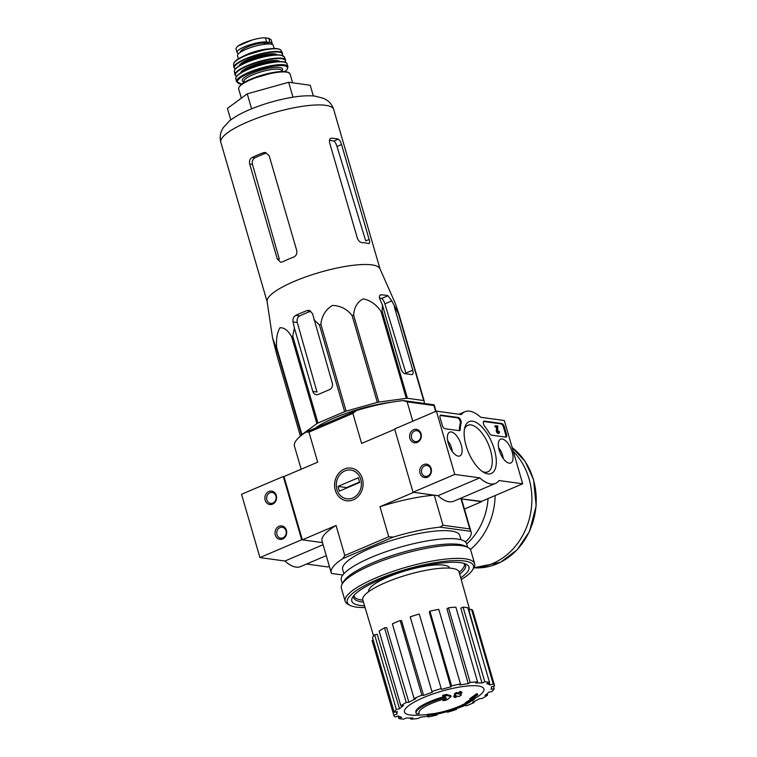 <?xml version="1.0" encoding="UTF-8"?>
<svg xmlns="http://www.w3.org/2000/svg" width="757" height="757" viewBox="0 0 757 757"><rect width="100%" height="100%" fill="white"/><g stroke="black" fill="none" stroke-linecap="round" stroke-linejoin="round"><path stroke-width="1.14" d="M301.579 435.247L276.333 348.229L272.539 337.802L267.098 301.475A58.772 13.683 -16.2 0 1 294.17 281.424A58.772 13.683 -16.2 0 1 379.929 268.697L395.334 303.472L398.892 313.966A65.717 15.291 -16.2 0 0 398.447 313.701L391.814 300.889L387.953 295.76A63.247 14.724 163.8 0 0 381.159 294.823L380.44 294.946M272.539 337.802L277.081 355.866L300.415 436.174M276.333 348.229A65.717 15.291 -16.2 0 1 276.702 347.747C275.983 339.231 277.081 332.578 279.995 327.781C284.206 327.45 288.095 330.44 291.653 336.77A65.717 15.291 -16.2 0 1 292.741 336.184L294.388 327.98L312.821 391.435A5.081 4.381 -82.1 0 0 316.303 394.69A5.081 4.381 -82.1 0 0 318.375 394.397L329.503 389.647A5.081 4.381 -82.1 0 0 332.304 383.118L312.527 313.578L309.111 310.342L306.926 310.607A63.247 14.724 163.8 0 0 295.798 315.357C293.527 316.748 292.609 318.924 293.035 321.895L294.388 327.98M301.56 435.067A65.717 15.291 -16.2 0 1 301.929 434.584L316.88 423.608A65.717 15.291 -16.2 0 1 317.968 423.021L344.624 411.647L319.388 324.81L313.871 319.662M319.388 324.81A65.717 15.291 -16.2 0 1 320.902 324.289C321.753 315.991 325.567 309.717 332.351 305.45C340.413 305.648 347.009 309.017 352.109 315.565A65.717 15.291 -16.2 0 1 353.642 315.234C354.125 307.427 357.304 301.977 363.18 298.892C370.343 300.283 376.305 304.475 381.055 311.496A65.717 15.291 -16.2 0 1 382.19 311.458L382.436 305.08L400.869 368.536A5.081 2.28 66.9 0 0 404.796 373.636L411.59 374.573A5.081 2.28 66.9 0 0 412.205 374.497A5.081 2.28 66.9 0 0 412.754 370.182L394.321 306.727M379.872 295.372L381.159 294.823C379.399 295.012 378.992 296.489 379.929 299.242L382.436 305.08M312.821 391.435L316.994 392.012L297.283 322.482C296.659 319.473 297.454 317.278 299.677 315.896L295.798 315.357M344.624 411.647A65.717 15.291 -16.2 0 1 346.129 411.127L377.346 402.393A65.717 15.291 -16.2 0 1 378.869 402.071L406.282 398.333A65.717 15.291 -16.2 0 1 407.417 398.286L423.674 400.538A65.717 15.291 -16.2 0 1 424.119 400.794L424.384 403.481M315.328 428.102A57.049 13.276 -16.2 0 1 334.622 417.798A57.049 13.276 -16.2 0 1 391.927 402.137M387.953 295.76L381.585 298.476C382.834 299.119 383.922 300.908 384.859 303.85L405.922 373.097L412.754 370.182M301.929 434.584L276.702 347.747M316.88 423.608L291.653 336.77M317.968 423.021L292.741 336.184M346.129 411.127L320.902 324.289M377.346 402.393L352.109 315.565M378.869 402.071L353.642 315.234M406.282 398.333L381.055 311.496M407.417 398.286L382.19 311.458M423.674 400.538L398.447 313.701M424.119 400.794L398.892 313.966M416.549 713.898A30.488 7.097 -16.2 0 1 416.132 713.179A30.488 7.097 -16.2 0 1 445.93 697.159A116.777 69.161 -116.3 0 1 442.94 696.26A113.749 109.557 14.9 0 0 446.677 695.399A116.266 68.859 63.7 0 0 451.153 696.554A117.269 90.462 90.7 0 1 446.829 699.884A116.048 111.771 -165.1 0 1 443.157 700.736A116.824 90.121 -89.3 0 0 446.46 698.361A27.782 6.463 -16.2 0 0 418.924 713.056A27.782 6.463 -16.2 0 0 419.283 713.7A118.565 114.033 131 0 1 416.549 713.898M416.132 713.179L415.858 712.223A30.488 7.097 -16.2 0 1 444.122 696.629M418.867 712.564A27.782 6.463 -16.2 0 0 419.009 712.753L419.283 713.7M443.914 699.071A116.824 90.121 -89.3 0 1 442.883 699.79L443.157 700.736M442.94 696.26L442.665 695.304A113.749 109.557 14.9 0 0 446.403 694.443A116.266 68.859 63.7 0 0 450.879 695.607L451.153 696.554M446.403 694.443L446.677 695.399M427.213 714.457L427.487 715.412A118.565 79.353 -93.8 0 0 429.342 715.091L429.058 714.144A118.565 79.353 -93.8 0 1 427.213 714.457M472.633 698.531A116.266 34.037 69.6 0 0 474.204 698.295L474.478 699.241A113.749 50.199 80.6 0 1 472.993 700.414A116.777 34.179 -110.4 0 1 471.743 700.727A30.488 7.097 -16.2 0 1 460.001 707.076A118.565 118.565 0 0 1 450.547 710.558A27.782 6.463 -16.2 0 1 444.236 712.394A27.782 6.463 -16.2 0 1 429.342 715.091M444.236 712.394A118.565 118.565 0 0 1 434.386 714.513A30.488 7.097 -16.2 0 1 427.487 715.412M472.302 698.768L472.51 699.506A116.266 34.037 69.6 0 0 474.478 699.241M450.547 710.558A27.782 6.463 -16.2 0 0 469.756 701.588A116.824 108.355 110.2 0 1 465.612 703.84L465.337 702.893A116.048 51.211 -99.4 0 0 466.795 701.739L467.069 702.685A117.269 108.753 -69.8 0 0 472.51 699.506M466.795 701.739A117.269 108.753 -69.8 0 0 470.627 699.544M465.612 703.84A116.048 51.211 -99.4 0 0 467.069 702.685M465.451 703.281A27.782 6.463 -16.2 0 1 450.273 709.612A27.782 6.463 -16.2 0 1 443.952 711.448A27.782 6.463 -16.2 0 1 429.058 714.144M471.289 699.449A116.758 52.46 -113.1 0 1 470.04 699.61A117.666 101.495 -82.1 0 0 476.494 694.926A114.932 51.646 66.9 0 0 477.752 694.756A117.307 101.173 97.9 0 1 471.289 699.449M476.494 694.926L476.219 693.98A117.666 101.495 -82.1 0 1 469.756 698.664L470.04 699.61M476.219 693.98A114.932 51.646 66.9 0 0 477.478 693.809L477.752 694.756M455.43 697.585A116.758 52.46 -113.1 0 1 453.973 697.055A117.307 101.173 -82.1 0 0 456.187 695.522A116.209 52.214 -113.1 0 1 454.616 694.888A116.843 100.776 -82.1 0 0 456.689 693.384A115.622 51.949 66.9 0 0 458.259 694.027A117.307 101.173 -82.1 0 0 460.436 692.362A114.932 51.646 66.9 0 0 461.893 692.901A117.666 101.495 97.9 0 1 459.717 694.566A115.622 51.949 66.9 0 0 461.25 695.077A117.988 101.769 97.9 0 1 459.177 696.572A116.209 52.214 -113.1 0 1 457.654 696.062A117.666 101.495 97.9 0 1 455.43 697.585M455.156 695.115A117.307 101.173 -82.1 0 1 453.698 696.099L453.973 697.055M460.502 693.98A115.622 51.949 66.9 0 0 460.975 694.122L461.25 695.077M454.616 694.888L454.342 693.942A116.843 100.776 -82.1 0 0 456.405 692.437A115.622 51.949 66.9 0 0 457.985 693.081A117.307 101.173 -82.1 0 0 460.161 691.415A114.932 51.646 66.9 0 0 461.619 691.955L461.893 692.901M460.161 691.415L460.436 692.362M457.985 693.081L458.259 694.027M456.405 692.437L456.689 693.384M368.659 591.662A42.174 9.813 -16.2 0 1 388.038 577.014A42.174 9.813 -16.2 0 1 449.667 568.129M481.518 501.371L461.051 498.872L469.785 528.925L442.996 525.226L434.263 495.163L413.7 492.324L379.986 506.707L388.72 536.76L344.795 555.515L336.061 525.453L302.355 539.845L322.491 542.627L301.674 539.75L259.925 557.568L284.925 561.022A38.957 17.506 66.9 0 0 300.661 566.548L326.267 555.619M302.355 539.845L283.97 476.56L283.298 476.475L241.54 494.293L259.925 557.568M436.023 411.288L434.357 405.544A72.833 16.947 163.8 0 0 434.064 404.825L403.311 400.567A72.833 16.947 163.8 0 0 356.509 410.521L306.093 432.039A72.833 16.947 163.8 0 0 294.473 446.185L301.163 469.226M434.064 404.825L433.941 405.534L407.143 401.835L403.311 400.567M433.941 405.534L435.654 411.439M407.143 401.835L412.773 421.204M481.622 501.711L464.429 509.054M335.294 490.224A16.474 14.213 -82.1 0 0 359.48 494.879A16.474 14.213 -82.1 0 0 351.731 468.223A16.474 14.213 -82.1 0 0 335.294 490.224M394.738 429.295L361.609 443.432L352.876 413.379L308.951 432.124L317.685 462.177L283.97 476.56M343.877 573.749L342.618 569.425A60.976 14.194 -16.2 0 1 370.618 548.191A60.976 14.194 -16.2 0 1 459.736 535.407L460.994 539.732M465.404 541.908A72.833 16.947 163.8 0 0 471.119 532.095A72.833 16.947 163.8 0 0 470.835 531.376L440.082 527.127A72.833 16.947 163.8 0 0 393.271 537.082L342.864 558.59A72.833 16.947 163.8 0 0 331.235 572.737A72.833 16.947 163.8 0 0 331.528 573.456L342.836 575.017M440.082 527.127L442.996 525.226M469.785 528.925L470.835 531.376M336.061 525.453A72.833 16.947 163.8 0 0 322.047 541.094L331.235 572.737M342.864 558.59L344.795 555.515M434.263 495.163A72.833 16.947 163.8 0 0 379.986 506.707M388.72 536.76L393.271 537.082M471.119 532.095L461.931 500.453A72.833 16.947 163.8 0 0 461.051 498.872M308.951 432.124L306.093 432.039M356.509 410.521L352.876 413.379M464.126 563.435A57.418 13.361 -16.2 0 1 464.315 563.918A57.418 13.361 -16.2 0 1 459.139 572.207M362.849 600.187A57.418 13.361 -16.2 0 1 354.039 595.958A57.418 13.361 -16.2 0 1 353.935 595.447M427.232 714.542A118.565 118.565 0 0 1 415.479 715.27A41.37 9.633 -16.2 0 1 423.456 697.613A41.37 9.633 -16.2 0 1 478.197 685.974A41.37 9.633 -16.2 0 1 476.361 697.585A118.565 118.565 0 0 1 474.355 698.796M396.327 711.845L396.999 714.088L393.763 715.1A52.507 12.216 163.8 0 0 393.772 715.128A52.507 12.216 163.8 0 0 395.173 716.983L398.409 715.971A49.12 11.431 -16.2 0 0 401.645 717.295L398.854 718.497A52.507 12.216 163.8 0 0 403.604 719.15L406.405 717.958A49.12 11.431 -16.2 0 0 412.773 717.948L410.843 719.141A52.507 12.216 163.8 0 0 418.214 718.478L420.144 717.286A49.12 11.431 -16.2 0 0 428.68 715.942L427.913 716.955A52.507 12.216 163.8 0 0 436.789 715.072L437.555 714.059A49.12 11.431 -16.2 0 0 441.861 712.98M446.99 711.637L447.463 712.261A52.507 12.216 163.8 0 0 456.48 709.441L455.979 708.76A49.12 11.431 -16.2 0 0 464.807 705.533L466.511 705.77A52.507 12.216 163.8 0 0 474.308 702.439L472.605 702.212A49.12 11.431 -16.2 0 0 479.522 698.711L482.171 698.474A52.507 12.216 163.8 0 0 487.546 695.153L484.906 695.39A49.12 11.431 -16.2 0 0 488.861 692.163L492.041 691.491A52.507 12.216 163.8 0 0 494.189 688.671L491.009 689.343A49.12 11.431 -16.2 0 0 491.397 686.883L494.633 685.87A52.507 12.216 163.8 0 0 494.624 685.833A52.507 12.216 163.8 0 0 493.223 683.987L489.987 685L489.306 682.577M489.542 682.473A52.507 12.216 163.8 0 0 484.792 681.811L463.095 607.152A52.507 12.216 163.8 0 1 467.854 607.805L489.542 682.473L486.751 683.666A49.12 11.431 -16.2 0 1 489.987 685M484.792 681.811L481.991 683.013L460.843 608.108L463.095 607.152M477.553 681.82A52.507 12.216 163.8 0 0 470.173 682.483L448.485 607.824A52.507 12.216 163.8 0 1 455.856 607.152L477.553 681.82L475.623 683.013A49.12 11.431 -16.2 0 1 481.991 683.013M470.173 682.483L468.242 683.675L446.933 608.779L448.485 607.824M460.483 684.006A52.507 12.216 163.8 0 0 451.607 685.899L429.919 611.23A52.507 12.216 163.8 0 1 438.786 609.338L460.483 684.006L459.707 685.019A49.12 11.431 -16.2 0 1 468.242 683.675M451.607 685.899L450.841 686.902L429.295 612.044L429.919 611.23M441.435 689.381L419.236 614.041L441.435 689.381A49.12 11.431 -16.2 0 1 450.841 686.902M440.934 688.709A52.507 12.216 163.8 0 0 431.916 691.529L432.417 692.201A49.12 11.431 -16.2 0 0 423.589 695.428L421.886 695.191A52.507 12.216 163.8 0 0 414.088 698.522L415.792 698.758A49.12 11.431 -16.2 0 0 408.875 702.25L406.225 702.487A52.507 12.216 163.8 0 0 400.85 705.817L403.49 705.571A49.12 11.431 -16.2 0 0 399.535 708.798L396.356 709.479A52.507 12.216 163.8 0 0 394.208 712.299L397.387 711.618A49.12 11.431 -16.2 0 0 396.999 714.088M373.589 636.003L362.783 599.96A50.142 11.667 -16.2 0 1 385.796 582.474A50.142 11.667 -16.2 0 1 459.073 571.989L469.737 609.877M421.886 695.191L400.188 620.532L401.56 620.721L423.589 695.428M481.092 653.386L468.924 610.133L471.526 609.319L493.223 683.987M396.356 709.479L374.658 634.811L377.223 634.271L399.535 708.798M406.225 702.487L384.537 627.827L386.666 627.629L408.875 702.25M474.043 701.531L474.308 702.439M456.253 708.666L456.48 709.441M427.677 716.131L427.913 716.955M410.521 718.033L410.843 719.141M398.144 716.046L398.854 718.497M373.22 640.072L372.075 640.431L393.763 715.1M374.658 634.811A52.507 12.216 163.8 0 0 372.51 637.631L394.208 712.299M384.537 627.827A52.507 12.216 163.8 0 0 379.153 631.149L400.85 705.817M400.188 620.532A52.507 12.216 163.8 0 0 392.391 623.853L414.088 698.522M419.236 614.041A52.507 12.216 163.8 0 0 410.218 616.86L431.916 691.529M471.526 609.319A52.507 12.216 163.8 0 1 472.926 611.164A52.507 12.216 163.8 0 0 472.926 611.164L494.614 685.795M493.479 686.23L494.189 688.671M487.129 693.715L487.546 695.153M313.332 95.95L310.219 85.248L288.654 82.267L247.246 93.84L227.412 108.402L230.762 119.937M247.246 93.84L251.598 108.819M288.654 82.267L292.987 97.189M306.926 310.607L310.815 311.146A55.554 12.926 163.8 0 0 299.677 315.896M381.585 298.476A55.554 12.926 163.8 0 0 379.531 298.021M277.28 258.979L279.361 259.263L252.488 164.449C251.863 161.44 252.649 159.244 254.863 157.863L252.09 157.484C249.857 158.856 249.062 161.052 249.706 164.061L277.28 258.979L280.516 262.196L282.427 261.884A58.772 13.683 -16.2 0 1 287.802 259.481A58.772 13.683 -16.2 0 1 293.565 257.134C296.224 255.819 297.293 253.661 296.763 250.662L269.189 155.753L265.461 152.469L263.228 152.725A58.772 13.683 163.8 0 0 257.465 155.081A58.772 13.683 163.8 0 0 252.09 157.484M263.228 152.725L266 153.113A53.293 12.405 163.8 0 0 254.863 157.863M368.631 243.555C369.738 243.65 369.899 242.278 369.123 239.449L341.549 144.53C340.65 141.578 339.562 139.79 338.294 139.146A58.772 13.683 163.8 0 0 331.5 138.209C329.683 138.417 329.068 139.979 329.664 142.884L357.238 237.802C358.326 240.669 359.859 242.278 361.837 242.609A58.772 13.683 -16.2 0 1 368.631 243.555L369.104 243.536M330.118 138.796L330.743 138.342M338.294 139.146L333.752 141.086C334.982 141.729 336.061 143.527 336.997 146.48L365.716 240.906L369.123 239.449M333.752 141.086A53.293 12.405 163.8 0 0 329.456 140.319M513.293 451.446A66.058 56.974 97.9 0 1 529.02 478.689A66.058 56.974 97.9 0 1 473.863 567.731M504.313 420.523L522.69 483.799L499.052 480.534A38.957 17.506 -113.1 0 1 495.513 483.392A38.957 17.506 -113.1 0 1 479.768 477.866L454.768 474.412L436.392 411.127L461.382 414.59A38.957 17.506 -113.1 0 1 464.93 411.732A38.957 17.506 -113.1 0 1 480.667 417.258L504.313 420.523M459.688 498.683L480.941 501.617L522.69 483.799M495.513 483.392L453.755 501.21A38.957 17.506 -113.1 0 1 438.019 495.684L479.768 477.866M438.019 495.684L413.019 492.23L454.768 474.412M431.149 468.488A6.775 5.848 -82.1 0 0 421.204 466.567A6.775 5.848 -82.1 0 0 424.393 477.535A6.775 5.848 -82.1 0 0 431.149 468.488M421.043 433.685A6.775 5.848 -82.1 0 0 411.098 431.764A6.775 5.848 -82.1 0 0 414.278 442.731A6.775 5.848 -82.1 0 0 421.043 433.685M413.019 492.23L394.634 428.954L436.392 411.127M506.49 434.187L504.37 426.91A3.388 1.523 -113.1 0 0 501.759 423.513L484.357 421.1A3.388 1.523 -113.1 0 0 483.95 421.147A3.388 1.523 -113.1 0 0 483.401 423.248A3.388 1.523 -113.1 0 0 484.754 426.38A33.876 15.225 -113.1 0 1 489.476 433.382A3.388 1.523 -113.1 0 0 491.388 435.133L505.704 437.111A3.388 1.523 -113.1 0 0 506.121 437.063A3.388 1.523 -113.1 0 0 506.49 434.187L505.648 434.537A3.388 1.523 -113.1 0 1 505.638 437.101M458.363 417.514L440.962 415.101A3.388 1.523 -113.1 0 0 440.555 415.148A3.388 1.523 -113.1 0 0 440.186 418.034L442.296 425.311A3.388 1.523 -113.1 0 0 444.917 428.708L459.234 430.686A3.388 1.523 -113.1 0 0 459.641 430.638A3.388 1.523 -113.1 0 0 460.247 429.333A33.876 15.225 -113.1 0 1 461.127 423.106A3.388 1.523 -113.1 0 0 460.511 419.7A3.388 1.523 -113.1 0 0 458.363 417.514L457.531 417.864A3.388 1.523 -113.1 0 1 459.679 420.059A3.388 1.523 -113.1 0 1 460.284 423.466L461.127 423.106M466.075 445.599A28.227 12.68 -113.1 0 1 464.779 427.629A28.227 12.68 -113.1 0 1 482.01 427.043A28.227 12.68 -113.1 0 1 496.28 460.455A28.227 12.68 -113.1 0 1 483.931 472.5A28.227 12.68 -113.1 0 1 466.075 445.599M499.204 450.188A12.945 5.819 -113.1 0 1 500.557 439.192A12.945 5.819 -113.1 0 1 511.041 448.797A12.945 5.819 -113.1 0 1 510.729 463.01A12.945 5.819 -113.1 0 1 499.204 450.188M448.258 443.138A12.945 5.819 -113.1 0 1 449.62 432.152A12.945 5.819 -113.1 0 1 460.095 441.757A12.945 5.819 -113.1 0 1 459.783 455.969A12.945 5.819 -113.1 0 1 448.258 443.138M464.429 429.285A25.322 11.374 -113.1 0 1 467.892 425.283A25.322 11.374 -113.1 0 1 488.303 444.113A25.322 11.374 -113.1 0 1 487.773 471.866A25.322 11.374 -113.1 0 1 482.493 471.602M440.195 415.47L457.531 417.864M459.168 430.676A3.388 1.523 -113.1 0 0 459.414 429.692A33.876 15.225 -113.1 0 1 460.284 423.466M483.591 421.469L500.916 423.863A3.388 1.523 -113.1 0 1 503.537 427.26L505.648 434.537M497.992 431.651L498.806 431.301L498.693 432.162L497.718 430.724L497.775 425.992L495.712 425.708L495.986 426.664L497.434 426.863L497.131 430.156L496.299 430.515L496.601 427.213L495.154 427.014L494.879 426.068L495.712 425.708M495.154 427.014L495.986 426.664M496.601 427.213L497.434 426.863M498.806 431.301L499.308 431.367A2.034 0.918 -113.1 0 1 499.09 433.099L498.257 433.458A2.034 0.918 -113.1 0 1 496.989 432.635A2.034 0.918 -113.1 0 1 496.299 430.515M499.09 433.099A2.034 0.918 -113.1 0 1 497.822 432.275A2.034 0.918 -113.1 0 1 497.131 430.156M420.627 434.225A5.488 4.741 -82.1 0 0 416.87 430.705A5.488 4.741 -82.1 0 0 411.42 435.502A5.488 4.741 -82.1 0 0 415.366 441.586A5.488 4.741 -82.1 0 0 420.627 434.225M430.742 469.028A5.488 4.741 -82.1 0 0 426.976 465.508A5.488 4.741 -82.1 0 0 421.535 470.305A5.488 4.741 -82.1 0 0 425.472 476.39A5.488 4.741 -82.1 0 0 430.742 469.028M498.608 447.68A10.503 4.722 -113.1 0 1 503.244 458.543M447.671 440.64A10.503 4.722 -113.1 0 1 452.308 451.503M306.594 564.022L327.847 566.955L329.371 566.312M265.158 500.216A6.775 5.848 -82.1 0 0 275.103 502.128A6.775 5.848 -82.1 0 0 271.924 491.17A6.775 5.848 -82.1 0 0 265.158 500.216M275.274 535.01A6.775 5.848 -82.1 0 0 285.219 536.931A6.775 5.848 -82.1 0 0 282.03 525.973A6.775 5.848 -82.1 0 0 275.274 535.01M283.298 476.475L301.674 539.75M323.097 544.728L284.925 561.022M276.967 534.65A5.488 4.741 -82.1 0 0 280.733 538.17A5.488 4.741 -82.1 0 0 286.174 533.373A5.488 4.741 -82.1 0 0 282.238 527.288A5.488 4.741 -82.1 0 0 276.967 534.65M266.861 499.847A5.488 4.741 -82.1 0 0 270.618 503.367A5.488 4.741 -82.1 0 0 276.068 498.57A5.488 4.741 -82.1 0 0 272.123 492.485A5.488 4.741 -82.1 0 0 266.861 499.847M365.054 607.54A65.717 15.291 -16.2 0 1 350.113 605.373A65.717 15.291 -16.2 0 1 377.431 579.502A65.717 15.291 -16.2 0 1 446.015 561.174A65.717 15.291 -16.2 0 1 472.671 569.766A65.717 15.291 -16.2 0 1 461.221 579.597M364.533 605.799A60.976 14.194 -16.2 0 1 352.573 597.311A60.976 14.194 -16.2 0 1 379.806 579.824A60.976 14.194 -16.2 0 1 466.284 564.277A60.976 14.194 -16.2 0 1 460.729 577.856M350.113 605.373L348.106 604.341A67.411 15.689 -16.2 0 1 345.173 601.276A67.411 15.689 -16.2 0 1 376.125 577.799A67.411 15.689 -16.2 0 1 474.648 563.662A67.411 15.689 -16.2 0 1 473.816 567.816L500.424 562.337L517.173 549.781L529.427 531.603L536.164 505.894L533.553 479.616L525.188 461.477L512.148 447.51M345.173 601.276L341.36 588.151A67.411 15.689 -16.2 0 1 342.192 583.997A67.411 15.689 -16.2 0 1 372.302 564.665A67.411 15.689 -16.2 0 1 467.911 547.472A67.411 15.689 -16.2 0 1 470.835 550.538L474.648 563.662M342.192 583.997L343.678 581.461A65.216 15.178 -16.2 0 1 372.813 562.763A65.216 15.178 -16.2 0 1 465.29 546.128L467.911 547.472M342.363 583.713L341.312 580.099A65.216 15.178 -16.2 0 1 371.252 557.389A65.216 15.178 -16.2 0 1 466.558 543.715L467.608 547.32M464.382 563.511A58.223 13.55 -16.2 0 1 465.536 565.242A58.223 13.55 -16.2 0 1 459.679 574.128M363.417 602.089A58.223 13.55 -16.2 0 1 353.708 597.727A58.223 13.55 -16.2 0 1 353.756 595.655M360.758 479.351A14.506 12.519 97.9 0 1 346.28 498.721A14.506 12.519 97.9 0 1 339.467 475.254A14.506 12.519 97.9 0 1 360.758 479.351M358.307 477.733L359.689 482.483L339.363 491.151L337.982 486.41L358.307 477.733M359.547 482.001L346.479 487.584L346.611 488.057M346.479 487.584L337.982 486.41M235.938 48.533L237.641 46.186L252.043 40.045C257.834 38.418 262.291 37.689 265.423 37.85L268.735 38.304L271.082 39.742L272.255 43.698A16.597 3.861 -16.2 0 1 272.189 44.455M238.682 53.567A16.597 3.861 -16.2 0 1 237.064 52.507A16.597 3.861 -16.2 0 1 248.173 45.373A16.597 3.861 -16.2 0 1 266.644 42.051L269.956 42.506A16.597 3.861 -16.2 0 1 272.255 43.698M237.641 46.186L252.043 40.045M238.389 58.866L237.509 55.829A18.632 4.334 -16.2 0 1 246.063 49.337A18.632 4.334 -16.2 0 1 273.286 45.429L274.176 48.467M240.48 52.214A14.771 3.435 -16.2 0 1 248.192 46.688A14.771 3.435 -16.2 0 1 263.729 42.865L268.546 43.537A14.771 3.435 -16.2 0 1 268.849 43.972M297.283 322.482L293.035 321.895M391.814 300.889L384.859 303.85M247.813 121.858A58.772 13.683 -16.2 0 1 333.714 109.528C332.427 105.535 330.184 102.45 327.015 100.274L323.816 98.429L314.874 96.092C308.108 95.42 300.122 95.893 290.925 97.53C276.542 100.094 262.688 104.173 249.356 109.756C241.246 113.171 234.642 116.881 229.541 120.883L223.249 127.649L221.527 130.914C220.013 134.453 219.785 138.257 220.836 142.325A58.772 13.683 -16.2 0 1 247.813 121.858M252.488 164.449L249.706 164.061M341.549 144.53L336.997 146.48M512.167 447.586A65.547 56.538 97.9 0 1 533.363 479.522A65.547 56.538 97.9 0 1 473.835 567.788L472.671 569.766M495.135 495.561A66.058 56.974 97.9 0 1 470.371 549.525M488.047 498.589A60.976 52.593 97.9 0 1 466.643 543.98M440.233 415.413L440.962 415.101M459.414 429.692L460.247 429.333M503.537 427.26L504.37 426.91M483.628 421.412L484.357 421.1M500.916 423.863L501.759 423.513M265.423 37.85L266.644 42.051M268.735 38.304L269.956 42.506M250.946 79.627A26.76 6.226 -16.2 0 1 290.063 74.016L288.275 72.275L283.695 71.489L275.103 72.152L251.021 79.05C242.618 82.513 238.502 85.815 238.663 88.948A26.76 6.226 -16.2 0 1 250.946 79.627M251.097 79.04A26.088 6.075 -16.2 0 1 288.455 72.606M244.18 82.456L243.924 81.586A19.644 4.57 -16.2 0 1 252.952 74.735A19.644 4.57 -16.2 0 1 281.661 70.619L281.651 70.581M244.047 81.974A21.007 4.892 -16.2 0 1 251.901 73.382A21.007 4.892 -16.2 0 1 274.8 67.439A21.007 4.892 -16.2 0 1 281.784 71.016M241.748 84.065A26.079 6.065 -16.2 0 1 249.356 73.032A26.079 6.065 -16.2 0 1 279.456 65.547A26.079 6.065 -16.2 0 1 284.84 71.546M241.672 84.122L236.544 81.652A26.76 6.226 -16.2 0 1 248.835 72.341A26.76 6.226 -16.2 0 1 287.934 66.72L287.386 69.142L284.935 71.555M248.041 69.493A26.684 6.207 -16.2 0 1 287.017 63.834L287.017 63.834C286.43 59.074 263.531 62.443 248.078 69.218C239.581 72.927 235.474 76.097 235.777 78.719L235.777 78.719A26.684 6.207 -16.2 0 1 248.041 69.493M236.298 76.864A26.344 6.132 -16.2 0 1 248.126 69.209A26.344 6.132 -16.2 0 1 285.578 62.547M250.321 68.3A19.985 4.656 -16.2 0 1 250.851 68.073A19.985 4.656 -16.2 0 1 269.151 62.831M242.297 72.01A19.985 4.656 -16.2 0 1 250.576 67.118A19.985 4.656 -16.2 0 1 277.914 61.667M240.546 73.05A20.666 4.807 -16.2 0 1 250.047 66.446A20.666 4.807 -16.2 0 1 279.948 61.601M236.544 76.343A26.06 6.065 -16.2 0 1 247.34 66.067A26.06 6.065 -16.2 0 1 274.583 58.8A26.06 6.065 -16.2 0 1 285.096 62.235M236.487 76.419L234.925 74.763A26.4 6.141 -16.2 0 1 247.075 65.698A26.4 6.141 -16.2 0 1 285.616 60.03L285.181 62.273M246.347 62.547A26.012 6.056 -16.2 0 1 284.301 56.907L281.33 55.185L276.135 54.911C266.861 55.535 256.954 58.005 246.394 62.301C238.294 65.831 234.282 68.868 234.358 71.423A26.012 6.056 -16.2 0 1 246.347 62.547M235.02 69.568A25.681 5.98 -16.2 0 1 246.432 62.301A25.681 5.98 -16.2 0 1 282.758 55.706M240.868 64.97A19.313 4.495 -16.2 0 1 248.892 60.21A19.313 4.495 -16.2 0 1 275.349 54.949M239.165 65.963A19.985 4.656 -16.2 0 1 248.362 59.529A19.985 4.656 -16.2 0 1 277.317 54.873M235.351 68.991A25.038 5.829 -16.2 0 1 245.836 59.178A25.038 5.829 -16.2 0 1 271.858 52.214A25.038 5.829 -16.2 0 1 282.162 55.393M235.285 69.067L233.866 67.364A25.369 5.905 -16.2 0 1 245.561 58.781A25.369 5.905 -16.2 0 1 282.541 53.217L282.257 55.422M245.031 55.895A24.735 5.753 -16.2 0 1 281.055 50.426L279.494 49.177L275.084 48.476L266.615 49.214L245.136 55.46C237.66 58.639 233.818 61.554 233.629 64.203A24.735 5.753 -16.2 0 1 245.031 55.895M245.221 55.45A24.073 5.602 -16.2 0 1 279.219 49.243M243.319 56.264A18.632 4.334 -16.2 0 1 247.482 54.249A18.632 4.334 -16.2 0 1 268.612 48.912M268.347 43.461L268.489 43.972M263.729 42.865L264.146 44.303M264.079 42.875L264.486 44.266M238.72 45.505A19.483 4.533 -16.2 0 1 251.305 40.263M464.315 563.918L464.183 563.445M354.039 595.958L353.898 595.485M443.952 711.448A118.565 118.565 0 0 0 450.273 709.612M372.084 640.469L393.772 715.128M472.926 611.164L494.624 685.833M380.014 268.896L333.714 109.528M267.126 301.693L220.836 142.325M458.997 414.259L464.93 411.732M235.919 48.543L237.064 52.507M292.618 82.816L290.063 74.016M241.341 98.173L238.663 88.948M281.916 71.489L281.661 70.619M287.934 66.72L287.017 63.834M236.544 81.652L235.777 78.719M285.616 60.03L284.301 56.907M234.925 74.763L234.358 71.423M282.541 53.217L281.055 50.426M233.866 67.364L233.629 64.203"/></g></svg>
